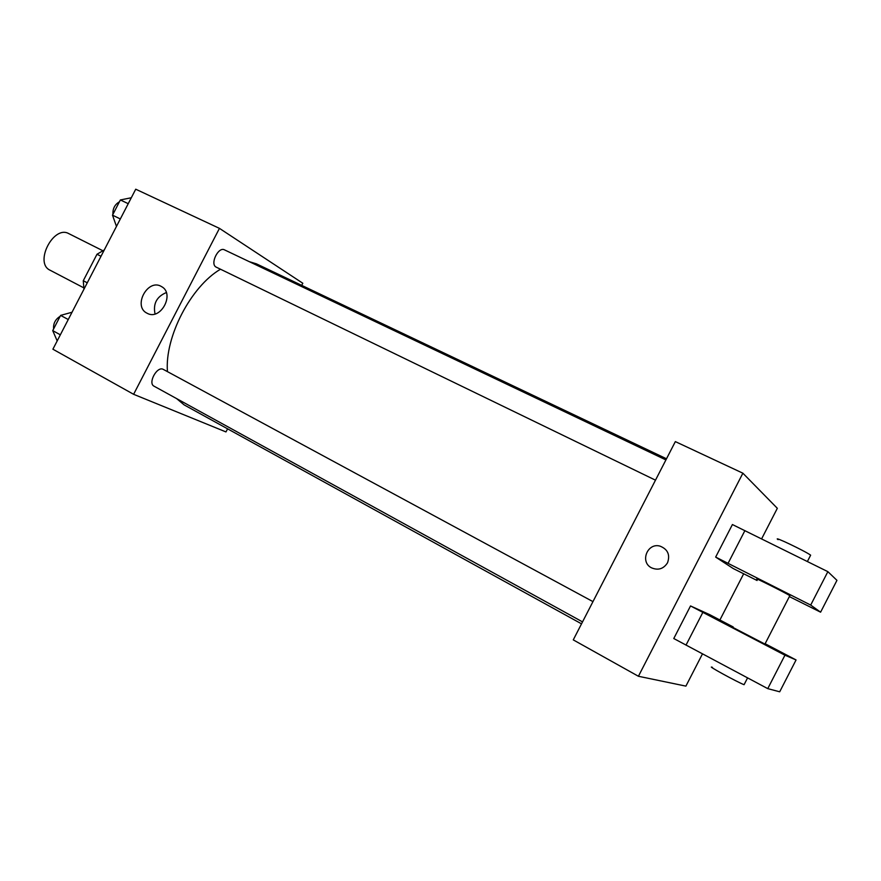 <?xml version="1.0" encoding="UTF-8"?>
<svg xmlns="http://www.w3.org/2000/svg" width="881" height="881" viewBox="0 0 881 881"><rect width="100%" height="100%" fill="white"/><g stroke="black" fill="none" stroke-linecap="round" stroke-linejoin="round"><path stroke-width="1.32" d="M102.648 250.633L68.839 233.652C53.543 224.721 33.919 263.012 50.096 270.225L50.25 270.302M87.274 282.812L83.277 280.731L96.987 254.257L104.277 249.962M83.277 280.731L83.948 289.221M101.007 256.283L96.987 254.257M227.584 428.827L225.976 431.932L133.615 394.303L52.893 349.206L135.729 189.206L219.446 228.366L302.811 283.253L301.709 285.378M666.499 458.781L256.426 263.848L249.29 261.668M220.47 269.234C190.869 286.49 164.615 337.159 167.445 371.617M176.574 398.575L184.129 404.886L581.526 623.836M133.615 394.303L219.446 228.366M665.915 459.915L224.468 249.852C218.4 246.405 209.821 263.882 216.021 267.053L655.486 480.167M582.528 621.887L154.043 386.186C147.645 383.246 156.961 365.967 163.139 369.304L592.957 601.624M147.072 313.229C132.458 306.401 147.887 277.911 161.509 286.578C175.231 293.615 160.683 320.871 147.237 313.317L147.072 313.229M155.045 313.944C152.953 303.747 156.708 296.622 166.3 292.569M702.476 653.878L685.903 686.123L638.417 676.267L573.267 639.881L675.342 441.601L742.881 473.196L777.328 508.304L761.602 538.886M743.663 573.784L719.898 619.993M667.512 562.827C663.503 568.95 658.162 570.613 651.488 567.816C639.606 562.001 647.458 542.3 660.111 546.154C667.831 549.304 670.298 554.865 667.512 562.827C670.298 554.865 667.831 549.304 660.111 546.154C647.458 542.3 639.606 562.001 651.488 567.816C658.162 570.613 663.503 568.95 667.512 562.827M638.417 676.267L742.881 473.196M733.212 626.964L709.546 614.575L690.528 605.941L673.778 638.527L767.758 688.634L779.696 691.794L796.061 659.946L765.137 643.725M757.098 580.502L733.212 568.531L715.658 557.089L732.408 524.536L827.865 571.659L836.95 580.348L820.596 612.185L810.696 605.071L715.658 557.089M789.728 595.864L789.85 595.633C784.751 592.461 752.583 576.383 757.153 579.28M789.354 596.591L820.596 612.185M732.507 627.228L764.95 644.088M690.528 605.941L784.938 655.2L796.061 659.946M712.443 667.358C704.822 664.329 737.937 682.5 744.082 684.691L744.291 684.284M810.377 555.691L810.641 555.173C805.421 551.209 771.316 534.987 778.088 539.668M827.865 571.659L810.696 605.071M784.938 655.2L767.758 688.634M744.897 530.615L728.08 563.322M702.84 612.383L686.013 645.112M57.188 340.925L52.728 330.628L60.613 315.398L72.044 312.237M60.349 334.813L52.728 330.628M68.255 319.539L60.613 315.398M60.139 316.323C55.338 319.329 53.168 323.525 53.62 328.899M116.468 226.406L112.504 215.162L120.378 199.954L131.313 197.751M120.334 218.951L112.504 215.162M128.23 203.687L120.378 199.954M119.442 201.782C114.805 204.48 112.636 208.665 112.933 214.347M50.096 270.225L83.618 287.757M789.85 595.633L764.884 644.198M744.082 684.691L747.573 677.885M810.641 555.173L807.381 561.527"/></g></svg>
